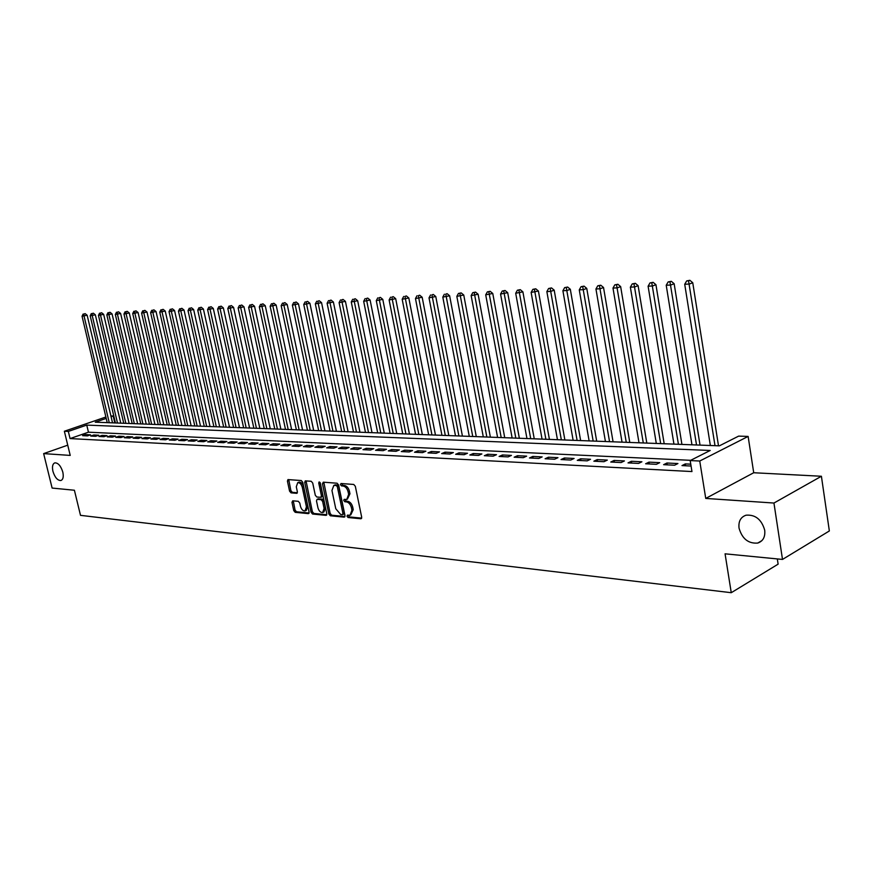 <?xml version="1.0" encoding="UTF-8"?>
<svg xmlns="http://www.w3.org/2000/svg" width="873" height="873" viewBox="0 0 873 873"><rect width="100%" height="100%" fill="white"/><g stroke="black" fill="none" stroke-linecap="round" stroke-linejoin="round"><path stroke-width="1.31" d="M347.018 516.249L348.087 517.514L360.833 518.769L361.684 517.176L355.322 486.272L353.751 484.46L341.016 483.511L340.437 484.635L341.518 485.901L343.154 486.021C345.533 486.534 347.181 488.454 348.109 491.794L348.643 494.358L346.756 499.443L344.137 499.367L343.733 500.48L344.813 501.735L346.45 501.888C348.829 502.411 350.477 504.343 351.393 507.671L351.928 510.225L350.073 515.245L347.421 515.157L347.018 516.249M348.294 515.212L349.407 516.936L361.673 518.136M341.736 483.555L342.838 485.333L344.475 485.464L343.154 486.021M345.021 499.421L346.123 501.167L347.76 501.309L346.45 501.888M62.812 472.107C60.881 465.975 58.251 462.886 54.901 462.843C52.62 463.77 51.965 466.586 52.926 471.289C54.846 477.411 57.476 480.488 60.837 480.532C63.107 479.626 63.762 476.811 62.812 472.107M764.715 530.227C761.594 519.468 755.374 514.459 746.044 515.201C740.664 517.078 738.329 521.377 739.038 528.1C742.137 538.805 748.368 543.792 757.742 543.061C763.057 541.205 765.381 536.928 764.715 530.227M292.728 500.807L291.975 502.346L293.754 510.596L295.205 512.331L308.333 513.619L309.097 512.08L302.756 482.289L301.283 480.543L287.959 479.583L287.424 481.121L289.574 491.139L291.025 492.863L296.831 493.321L297.366 491.783L296.296 486.796L297.748 482.649C299.81 482.594 301.327 484.133 302.276 487.265L306.445 506.864L305.026 510.934C302.942 510.989 301.425 509.45 300.476 506.307L299.777 503.055L298.315 501.309L292.728 500.807M690.685 460.322L88.457 432.19L70.069 438.573L68.334 431.426L64.362 431.24L105.884 416.999M782.503 559.429L773.947 503.044L821.406 476.254L829.35 530.959L782.503 559.429L725.07 553.82L731.258 592.702L80.502 515.343L74.401 490.244L52.118 488.062L43.65 453.611L70.222 455.411L64.362 431.24M821.406 476.254L753.715 472.74L705.744 498.428L773.947 503.044M705.744 498.428L699.742 461.02L690.183 460.573L710.207 450.468L86.754 425.096L68.334 431.426M70.069 438.573L691.962 471.562L690.183 460.573M328.837 513.99L330.343 515.779L344.148 517.132L344.988 515.561L338.615 485.006L337.076 483.216L323.283 482.18L322.475 483.784L328.837 513.99L330.136 513.422L331.653 515.201L344.966 516.51M326.011 515.354L312.556 514.033L311.072 512.276L304.732 482.442L305.277 480.87L311.224 481.285L312.72 483.042L315.295 495.242L316.79 497.01L320.871 497.315L321.428 495.755L318.743 482.998L319.136 481.896L320.347 483.129L326.808 513.793L326.011 515.354L326.633 515.081M67.734 445.175L43.65 453.611M690.772 464.174L685.316 463.912L681.988 465.593L691.078 466.04M663.622 464.676L674.589 465.222L677.928 463.552L666.961 463.006L663.622 464.676M645.638 463.77L656.387 464.316L659.726 462.657L648.977 462.133L645.638 463.77M628.025 462.897L638.556 463.421L641.895 461.784L631.365 461.271L628.025 462.897M610.773 462.035L621.085 462.548L624.424 460.933L614.112 460.431L610.773 462.035M593.858 461.195L603.963 461.697L607.313 460.093L597.208 459.602L593.858 461.195M577.282 460.366L587.191 460.857L590.53 459.274L580.632 458.794L577.282 460.366M561.033 459.547L570.746 460.038L574.096 458.467L564.384 457.998L561.033 459.547M545.101 458.751L554.617 459.231L557.967 457.681L548.44 457.212L545.101 458.751M529.475 457.976L538.816 458.445L542.155 456.906L532.814 456.448L529.475 457.976M514.142 457.212L523.309 457.67L526.648 456.153L517.493 455.706L514.142 457.212M499.105 456.459L508.097 456.906L511.436 455.411L502.444 454.964L499.105 456.459M484.34 455.717L493.169 456.164L496.508 454.68L487.691 454.244L484.34 455.717M469.86 454.997L478.524 455.433L481.863 453.96L473.199 453.534L469.86 454.997M455.641 454.287L464.141 454.713L467.481 453.262L458.98 452.847L455.641 454.287M441.683 453.589L450.031 454.004L453.36 452.563L445.012 452.159L441.683 453.589M427.977 452.901L436.173 453.316L439.501 451.887L431.306 451.494L427.977 452.901M414.522 452.236L422.565 452.64L425.893 451.221L417.84 450.828L414.522 452.236M401.296 451.57L409.197 451.963L412.525 450.566L404.614 450.184L401.296 451.57M388.299 450.926L396.069 451.308L399.387 449.933L391.617 449.551L388.299 450.926M375.543 450.282L383.171 450.664L386.477 449.3L378.849 448.929L375.543 450.282M362.993 449.66L370.501 450.031L373.797 448.678L366.3 448.307L362.993 449.66M350.673 449.049L358.039 449.409L361.335 448.067L353.958 447.707L350.673 449.049M338.549 448.438L345.795 448.798L349.091 447.467L341.834 447.118L338.549 448.438M326.633 447.849L333.759 448.198L337.043 446.878L329.918 446.529L326.633 447.849M314.913 447.26L321.919 447.609L325.203 446.299L318.187 445.961L314.913 447.26M303.4 446.681L310.286 447.031L313.56 445.732L306.663 445.394L303.4 446.681M292.062 446.114L298.839 446.452L302.102 445.175L295.325 444.837L292.062 446.114M280.91 445.557L287.577 445.896L290.84 444.619L284.161 444.292L280.91 445.557M269.943 445.012L276.501 445.339L279.753 444.084L273.184 443.757L269.943 445.012M259.15 444.477L265.61 444.794L268.851 443.549L262.391 443.233L259.15 444.477M248.532 443.942L254.883 444.259L258.113 443.026L251.762 442.709L248.532 443.942M238.078 443.419L244.331 443.735L247.55 442.502L241.297 442.196L238.078 443.419M227.788 442.906L233.942 443.211L237.161 442L230.996 441.694L227.788 442.906M217.661 442.404L223.717 442.709L226.925 441.498L220.858 441.203L217.661 442.404M207.687 441.902L213.645 442.196L216.853 441.007L210.873 440.712L207.687 441.902M197.865 441.411L203.736 441.705L206.923 440.516L201.052 440.232L197.865 441.411M188.186 440.93L193.97 441.214L197.156 440.036L191.362 439.763L188.186 440.93M178.659 440.45L184.356 440.734L187.531 439.566L181.824 439.294L178.659 440.45M169.275 439.981L174.895 440.265L178.059 439.108L172.439 438.835L169.275 439.981M160.032 439.523L165.564 439.796L168.718 438.65L163.186 438.377L160.032 439.523M150.92 439.064L156.376 439.337L159.519 438.202L154.063 437.93L150.92 439.064M141.95 438.617L147.319 438.89L150.451 437.755L145.082 437.493L141.95 438.617M133.1 438.181L138.392 438.442L141.524 437.318L136.221 437.057L133.1 438.181M124.381 437.744L129.597 438.006L132.718 436.893L127.491 436.631L124.381 437.744M115.793 437.318L120.932 437.569L124.042 436.467L118.892 436.216L115.793 437.318M107.314 436.893L112.388 437.144L115.487 436.053L110.413 435.802L107.314 436.893M98.965 436.478L103.963 436.718L107.052 435.638L102.054 435.387L98.965 436.478M90.727 436.064L95.659 436.304L98.736 435.234L93.804 434.983L90.727 436.064M90.541 434.83L85.674 434.59L82.608 435.66L87.475 435.9L90.541 434.83M731.258 592.702L778.116 564.154L777.319 558.927M110.904 415.941L113.195 416.006L111.089 416.737M114.832 422.925L113.195 416.006M106.211 418.407L95.244 422.183L719.374 445.841L738.634 436.118L748.128 436.424L699.742 461.02M753.715 472.74L748.128 436.424M88.457 432.19L86.754 425.096M685.316 463.912L685.621 465.767M666.961 463.006L667.267 464.851M648.977 462.133L649.283 463.956M631.365 461.271L631.681 463.083M614.112 460.431L614.417 462.221M597.208 459.602L597.514 461.37M580.632 458.794L580.938 460.54M564.384 457.998L564.689 459.733M548.44 457.212L548.757 458.936M532.814 456.448L533.13 458.161M517.493 455.706L517.798 457.387M502.444 454.964L502.761 456.644M487.691 454.244L487.996 455.902M473.199 453.534L473.515 455.182M458.98 452.847L459.296 454.473M445.012 452.159L445.328 453.774M431.306 451.494L431.622 453.087M417.84 450.828L418.156 452.41M404.614 450.184L404.919 451.756M391.617 449.551L391.933 451.101M378.849 448.929L379.155 450.468M366.3 448.307L366.605 449.835M353.958 447.707L354.274 449.224M341.834 447.118L342.151 448.624M329.918 446.529L330.223 448.024M318.187 445.961L318.503 447.434M306.663 445.394L306.969 446.867M295.325 444.837L295.631 446.299M284.161 444.292L284.478 445.743M273.184 443.757L273.5 445.186M262.391 443.233L262.697 444.652M251.762 442.709L252.068 444.117M241.297 442.196L241.603 443.593M230.996 441.694L231.301 443.08M220.858 441.203L221.164 442.578M210.873 440.712L211.179 442.076M201.052 440.232L201.347 441.585M191.362 439.763L191.667 441.105M181.824 439.294L182.13 440.625M172.439 438.835L172.734 440.156M163.186 438.377L163.48 439.697M154.063 437.93L154.368 439.239M145.082 437.493L145.376 438.792M136.221 437.057L136.526 438.344M127.491 436.631L127.796 437.919M118.892 436.216L119.186 437.482M110.413 435.802L110.707 437.057M102.054 435.387L102.348 436.642M93.804 434.983L94.098 436.227M85.674 434.59L85.969 435.823M350.75 514.95L353.238 509.646L351.928 510.225M347.76 501.309C350.149 501.844 351.797 503.776 352.714 507.093L353.238 509.646M347.41 499.149L349.953 493.791L348.643 494.358M344.475 485.464C346.854 485.966 348.502 487.887 349.429 491.226L349.953 493.791M323.818 482.223L330.136 513.422M342.358 514.644L342.936 513.542L337.349 486.752L336.28 485.497L333.813 485.432L331.958 490.495L335.767 508.73L340.656 514.481L342.358 514.644M343.667 514.066L344.246 512.964L342.936 513.542M334.512 485.137L337.6 484.941L338.669 486.196L344.246 512.964M326.808 514.732L313.854 513.466L312.556 514.033M306.052 480.903L312.37 511.709L313.854 513.466M321.941 496.781L322.737 495.198L320.053 482.453L318.743 482.998M317.968 507.857C318.94 511.043 320.489 512.615 322.628 512.549L324.101 508.424L322.628 501.451L321.122 499.672L317.052 499.356L316.495 500.906L317.968 507.857M323.141 512.32L323.927 511.982L325.411 507.857L324.101 508.424M318.176 498.876L322.432 499.116L323.938 500.884L325.411 507.857M305.517 510.727L306.325 510.378L307.754 506.307L306.445 506.864M298.599 482.3L299.057 482.114C301.13 482.049 302.636 483.587 303.586 486.719L307.754 506.307M288.745 479.604L290.873 490.593L292.324 492.328L297.355 492.743M293.284 500.862L295.052 510.039L296.504 511.774L309.097 513.008M718.501 445.808L692.747 282.732L689.408 284.02L684.716 284.271L710.349 445.503M715.009 445.677L688.546 280.822L689.877 280.298L686.669 280.92L688.546 280.822M684.716 284.271L686.669 280.92M689.877 280.298L692.747 282.732M700.026 445.11L674.152 283.725L670.802 285.013L666.219 285.253L691.962 444.804M696.523 444.979L669.973 281.837L671.315 281.324L668.14 281.935L669.973 281.837M666.219 285.253L668.14 281.935M671.315 281.324L674.152 283.725M681.922 444.422L655.95 284.707L652.6 285.973L648.104 286.213L673.945 444.117M678.419 444.292L651.793 282.83L653.135 282.328L649.992 282.928L651.793 282.83M648.104 286.213L649.992 282.928M653.135 282.328L655.95 284.707M664.189 443.746L638.119 285.657L634.769 286.922L630.361 287.152L656.3 443.451M660.675 443.615L633.984 283.812L635.326 283.31L632.227 283.911L633.984 283.812M630.361 287.152L632.227 283.911M635.326 283.31L638.119 285.657M646.817 443.091L620.648 286.595L617.298 287.85L612.988 288.079L639.003 442.797M643.292 442.96L616.545 284.773L617.888 284.271L614.821 284.86L616.545 284.773M612.988 288.079L614.821 284.86M617.888 284.271L620.648 286.595M629.782 442.447L603.538 287.512L600.177 288.756L595.953 288.985L622.045 442.153M626.257 442.316L599.456 285.711L600.799 285.22L597.765 285.798L599.456 285.711M595.953 288.985L597.765 285.798M600.799 285.22L603.538 287.512M613.075 441.814L586.765 288.417L583.404 289.65L579.268 289.869L605.425 441.52M609.55 441.683L582.706 286.628L584.048 286.137L581.047 286.715L582.706 286.628M579.268 289.869L581.047 286.715M584.048 286.137L586.765 288.417M596.695 441.192L570.32 289.301L566.959 290.523L562.899 290.731L589.122 440.909M593.171 441.061L566.282 287.533L567.636 287.042L564.656 287.621L566.282 287.533M562.899 290.731L564.656 287.621M567.636 287.042L570.32 289.301M580.632 440.581L554.202 290.163L550.841 291.375L546.858 291.582L573.135 440.298M577.108 440.45L550.186 288.417L551.529 287.926L548.593 288.505L550.186 288.417M546.858 291.582L548.593 288.505M551.529 287.926L554.202 290.163M564.875 439.981L538.401 291.015L531.133 292.422L557.454 439.708M561.339 439.85L534.407 289.279L535.749 288.799L532.846 289.367L534.407 289.279M531.133 292.422L532.846 289.367M535.749 288.799L538.401 291.015M549.412 439.403L522.894 291.844L515.703 293.241L542.057 439.119M545.876 439.261L518.922 290.131L520.264 289.65L517.394 290.218L518.922 290.131M515.703 293.241L517.394 290.218M520.264 289.65L522.894 291.844M534.243 438.824L507.682 292.662L500.567 294.037L526.954 438.552M530.708 438.693L503.732 290.96L505.085 290.491L502.237 291.047L503.732 290.96M500.567 294.037L502.237 291.047M505.085 290.491L507.682 292.662M519.348 438.257L492.765 293.47L485.715 294.834L512.135 437.984M515.812 438.126L488.836 291.778L490.179 291.32L487.363 291.866L488.836 291.778M485.715 294.834L487.363 291.866M490.179 291.32L492.765 293.47M504.725 437.7L478.12 294.256L471.147 295.598L497.588 437.438M501.2 437.569L474.214 292.586L475.556 292.117L472.762 292.662L474.214 292.586M471.147 295.598L472.762 292.662M475.556 292.117L478.12 294.256M490.375 437.166L463.749 295.019L456.841 296.362L483.293 436.893M486.839 437.024L459.864 293.372L461.206 292.913L458.445 293.448L459.864 293.372M456.841 296.362L458.445 293.448M461.206 292.913L463.749 295.019M476.276 436.631L449.639 295.783L442.807 297.104L469.27 436.358M472.751 436.489L445.776 294.146L447.118 293.688L445.776 294.146M442.807 297.104L444.379 294.223M447.118 293.688L449.639 295.783M462.428 436.096L435.78 296.525L429.014 297.835L455.488 435.834M458.903 435.965L431.939 294.899L433.281 294.452L431.939 294.899M429.014 297.835L430.575 294.976M433.281 294.452L435.78 296.525M448.831 435.583L422.172 297.257L415.472 298.555L441.945 435.321M445.306 435.452L418.844 298.38L418.363 295.652L419.695 295.205L418.363 295.652M415.472 298.555L417.01 295.729M419.695 295.205L422.172 297.257M435.463 435.081L408.815 297.977L402.18 299.264L428.654 434.819M431.949 434.95L405.476 299.09L405.017 296.384L406.349 295.936L405.017 296.384M402.18 299.264L403.697 296.46M406.349 295.936L408.815 297.977M422.336 434.579L395.687 298.675L389.118 299.952L415.581 434.328M418.822 434.448L392.359 299.788L391.912 297.104L393.243 296.656L391.912 297.104M389.118 299.952L390.613 297.169M393.243 296.656L395.687 298.675M409.437 434.088L382.789 299.374L376.285 300.639L402.737 433.837M405.923 433.957L379.471 300.465L379.035 297.813L380.366 297.377L379.035 297.813M376.285 300.639L377.758 297.879M380.366 297.377L382.789 299.374M396.746 433.608L370.119 300.05L363.67 301.305L390.111 433.357M393.243 433.477L366.802 301.141L366.387 298.501L367.719 298.075L366.387 298.501M363.67 301.305L365.132 298.577M367.719 298.075L370.119 300.05M384.284 433.139L357.668 300.716L351.273 301.96L377.703 432.888M380.781 433.008L354.351 301.796L353.958 299.188L355.278 298.752L353.958 299.188M351.273 301.96L352.725 299.253M355.278 298.752L357.668 300.716M372.018 432.67L345.424 301.371L339.095 302.615L365.492 432.43M368.526 432.539L342.118 302.451L341.736 299.854L343.056 299.428L341.736 299.854M339.095 302.615L340.525 299.919M343.056 299.428L345.424 301.371M359.96 432.222L333.388 302.025L327.113 303.247L353.5 431.971M356.479 432.08L330.092 303.084L329.721 300.519L331.042 300.094L329.721 300.519M327.113 303.247L328.532 300.585M331.042 300.094L333.388 302.025M348.109 431.764L321.559 302.658L315.339 303.869L341.692 431.524M344.628 431.633L318.263 303.717L317.903 301.163L319.223 300.749L317.903 301.163M315.339 303.869L316.735 301.229M319.223 300.749L321.559 302.658M336.443 431.327L309.915 303.28L303.76 304.481L330.081 431.087M332.973 431.197L306.641 304.328L306.292 301.807L307.602 301.381L306.292 301.807M303.76 304.481L305.135 301.862M307.602 301.381L309.915 303.28M324.963 430.891L298.479 303.891L292.368 305.092L318.667 430.651M321.504 430.76L295.205 304.939L294.867 302.429L296.176 302.014L294.867 302.429M292.368 305.092L293.732 302.495M296.176 302.014L298.479 303.891M313.68 430.465L287.217 304.502L281.171 305.681L307.427 430.225M310.221 430.334L283.954 305.539L283.627 303.051L284.936 302.636L283.627 303.051M281.171 305.681L282.514 303.106M284.936 302.636L287.217 304.502M302.571 430.04L276.152 305.092L270.15 306.27L296.373 429.811M299.123 429.909L272.889 306.117L272.572 303.651L273.882 303.247L272.572 303.651M270.15 306.27L271.481 303.717M273.882 303.247L276.152 305.092M291.637 429.625L265.25 305.681L259.303 306.849L285.493 429.396M288.199 429.494L261.998 306.696L261.704 304.251L263.002 303.848L261.704 304.251M259.303 306.849L260.623 304.306M263.002 303.848L265.25 305.681M280.877 429.221L254.534 306.259L248.63 307.405L274.777 428.992M277.439 429.09L251.282 307.274L250.998 304.841L252.297 304.437L250.998 304.841M248.63 307.405L249.94 304.895M252.297 304.437L254.534 306.259M270.281 428.818L243.982 306.827L238.133 307.962L264.235 428.588M266.854 428.687L240.741 307.831L240.468 305.419L241.756 305.015L240.468 305.419M238.133 307.962L239.42 305.474M241.756 305.015L243.982 306.827M259.859 428.425L233.593 307.383L227.798 308.518L253.857 428.196M256.433 428.294L230.363 308.376L230.101 305.986L231.389 305.583L230.101 305.986M227.798 308.518L229.075 306.041M231.389 305.583L233.593 307.383M249.591 428.032L223.368 307.929L217.617 309.053L243.632 427.803M246.175 427.901L220.149 308.922L219.898 306.543L221.185 306.15L219.898 306.543M217.617 309.053L218.883 306.598M221.185 306.15L223.368 307.929M239.475 427.65L213.307 308.475L207.599 309.588L233.571 427.421M236.07 427.519L210.098 309.457L209.847 307.1L211.135 306.707L209.847 307.1M207.599 309.588L208.854 307.154M211.135 306.707L213.307 308.475M229.512 427.268L203.398 308.998L197.745 310.111L223.663 427.05M226.118 427.148L200.19 309.98L199.961 307.645L201.237 307.252L199.961 307.645M197.745 310.111L198.979 307.7M201.237 307.252L203.398 308.998M219.712 426.897L193.631 309.522L188.022 310.624L213.896 426.679M216.318 426.777L190.445 310.493L190.216 308.18L191.493 307.787L190.216 308.18M188.022 310.624L189.245 308.224M191.493 307.787L193.631 309.522M210.044 426.537L184.017 310.046L178.463 311.137L204.271 426.319M206.661 426.406L180.842 311.006L180.624 308.704L181.9 308.322L180.624 308.704M178.463 311.137L179.674 308.758M181.9 308.322L184.017 310.046M200.528 426.177L174.556 310.548L169.035 311.628L194.799 425.959M197.156 426.046L171.381 311.508L171.173 309.217L172.439 308.835L171.173 309.217M169.035 311.628L170.235 309.271M172.439 308.835L174.556 310.548M191.143 425.817L165.226 311.05L159.759 312.13L185.458 425.598M187.782 425.686L162.062 311.999L161.865 309.729L163.131 309.348L161.865 309.729M159.759 312.13L160.938 309.784M163.131 309.348L165.226 311.05M181.9 425.467L156.038 311.541L150.614 312.61L176.259 425.249M178.55 425.337L152.884 312.49L152.688 310.231L153.954 309.86L152.688 310.231M150.614 312.61L151.782 310.286M153.954 309.86L156.038 311.541M172.789 425.118L146.991 312.032L141.601 313.091L167.19 424.911M169.449 424.998L143.838 312.971L143.652 310.733L144.918 310.362L143.652 310.733M141.601 313.091L142.757 310.777M144.918 310.362L146.991 312.032M163.808 424.78L138.065 312.512L132.718 313.56L158.253 424.573M160.479 424.66L134.933 313.44L134.748 311.224L136.013 310.853L134.748 311.224M132.718 313.56L133.875 311.268M136.013 310.853L138.065 312.512M154.958 424.442L129.269 312.981L123.966 314.029L149.447 424.234M151.64 424.322L126.148 313.909L125.974 311.705L127.229 311.334L125.974 311.705M123.966 314.029L125.112 311.748M127.229 311.334L129.269 312.981M146.238 424.114L120.605 313.451L115.345 314.487L140.76 423.907M142.921 423.994L117.484 314.367L117.331 312.174L118.575 311.814L117.331 312.174M115.345 314.487L116.469 312.228M118.575 311.814L120.605 313.451M137.628 423.787L112.06 313.909L106.844 314.935L132.194 423.58M134.322 423.667L108.95 314.826L108.809 312.643L110.053 312.283L108.809 312.643M106.844 314.935L107.957 312.687M110.053 312.283L112.06 313.909M129.149 423.47L103.647 314.356L98.463 315.382L123.748 423.263M125.854 423.34L100.548 315.262L100.395 313.101L101.639 312.741L100.395 313.101M98.463 315.382L99.566 313.156M101.639 312.741L103.647 314.356M120.78 423.154L95.343 314.804L90.192 315.819L115.422 422.947M117.495 423.023L92.254 315.71L92.112 313.56L93.346 313.2L92.112 313.56M90.192 315.819L91.294 313.603M93.346 313.2L95.343 314.804M112.53 422.838L87.158 315.24L82.051 316.244L107.215 422.641M109.256 422.718L84.07 316.146L83.939 314.007L85.172 313.647L83.939 314.007M82.051 316.244L83.131 314.051M85.172 313.647L87.158 315.24M349.407 516.936L348.087 517.514M342.838 485.333L341.518 485.901M346.123 501.167L344.813 501.735M352.714 507.093L351.393 507.671M349.429 491.226L348.109 491.794M361.509 518.464L360.833 518.769M323.796 483.227L322.475 483.784M344.802 516.838L344.148 517.132M331.653 515.201L330.343 515.779M338.669 486.196L337.349 486.752M337.6 484.941L336.28 485.497M335.887 484.81L334.577 485.366M312.37 511.709L311.072 512.276M306.041 481.896L304.732 482.442M322.737 495.198L321.428 495.755M323.938 500.884L322.628 501.451M322.432 499.116L321.122 499.672M318.601 498.778L317.292 499.345M303.586 486.719L302.276 487.265M297.169 493.103L296.602 493.343M292.324 492.328L291.025 492.863M290.873 490.593L289.574 491.139M288.723 480.587L287.424 481.121M308.933 513.357L308.333 513.619M296.504 511.774L295.205 512.331M295.052 510.039L293.754 510.596M293.284 501.8L291.975 502.346M761.943 540.594L757.742 543.061M343.853 514.055L342.685 514.568M335.134 484.875L333.813 485.432M322.181 496.759L321.057 497.239M318.361 498.799L317.052 499.356M299.057 482.114L297.748 482.649"/></g></svg>
